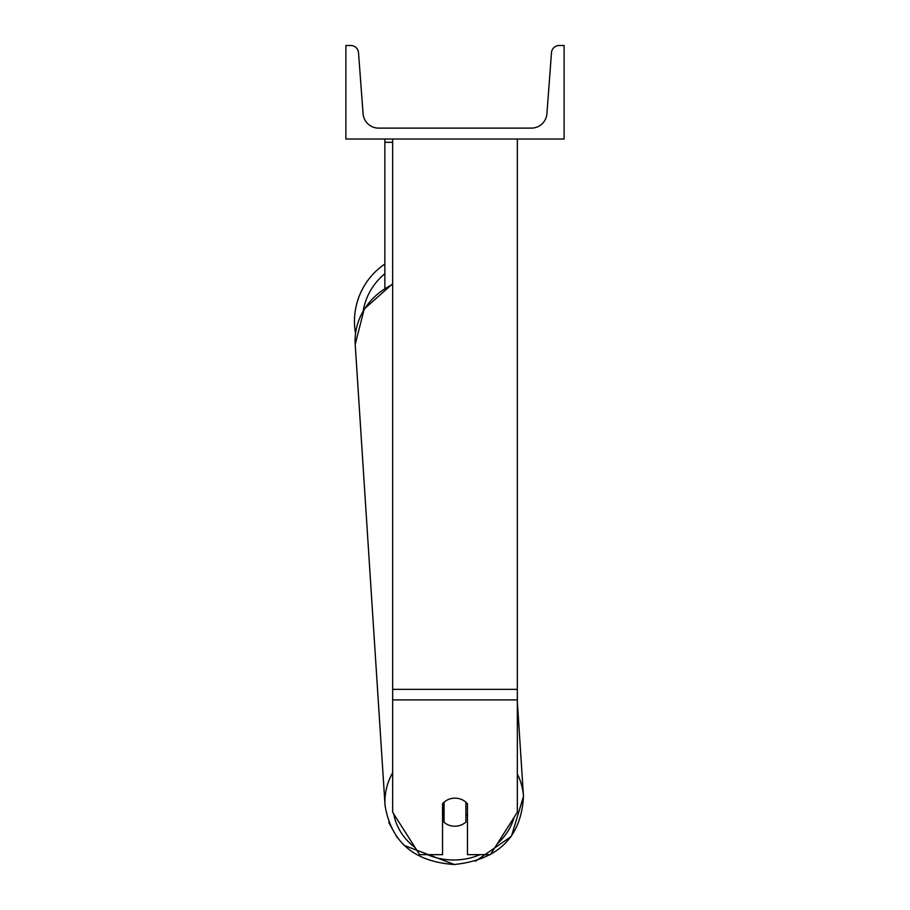 <?xml version="1.0" encoding="UTF-8"?>
<svg xmlns="http://www.w3.org/2000/svg" width="910" height="910" viewBox="0 0 910 910"><rect width="100%" height="100%" fill="white"/><g stroke="black" fill="none" stroke-linecap="round" stroke-linejoin="round"><path stroke-width="1.36" d="M517.346 699.892L392.654 699.892L392.654 812.277L419.647 854.661L442.533 854.661L442.533 803.803A15.584 14.128 0 0 1 455 798.15A15.584 14.128 0 0 1 467.467 803.803L467.467 854.661L490.353 854.661L517.346 812.277L517.346 139.025M392.654 699.892L392.654 139.025M392.654 142.313L384.862 142.313L384.862 288.129M384.862 139.025L384.862 142.313M355.526 333.492A69.365 69.365 0 0 1 384.862 264.014A69.365 69.365 0 0 0 354.468 321.389M564.109 139.025L345.891 139.025L345.891 45.5L350.748 45.5A7.792 7.792 0 0 1 358.517 52.712L363.079 113.682A15.584 15.584 0 0 0 378.628 128.117L531.372 128.117A15.584 15.584 0 0 0 546.921 113.682L551.483 52.712A7.792 7.792 0 0 1 559.252 45.5L564.109 45.5L564.109 139.025M442.533 815.246A15.584 14.116 176.3 0 0 443.693 816.384L444.08 822.31A15.584 14.116 176.3 0 0 454.989 826.223A15.584 14.116 176.3 0 0 465.897 822.06L465.897 802.176M444.08 822.31L444.08 802.199M465.897 815.781A15.584 14.116 176.3 0 0 467.467 813.995M443.693 816.384L443.693 802.552M517.346 689.348L392.654 689.348M384.862 273.728A61.573 61.573 0 0 0 363.181 310.742M480.048 854.661A61.573 55.783 -3.7 0 1 454.477 859.995A61.573 55.783 -3.7 0 1 427.495 854.661M415.119 847.563A61.573 55.783 -3.7 0 1 393.757 814.018M392.654 772.783A69.365 62.836 176.3 0 0 385.044 805.384C391.141 842.137 414.243 861.838 454.352 864.5L404.165 845.401M385.044 805.384L355.207 344.435A69.365 62.836 -3.7 0 1 392.654 284.455M514.082 817.408A61.573 55.783 -3.7 0 1 497.258 843.82M454.352 864.5C498.179 859.848 521.225 837.166 523.477 796.421A69.365 62.836 176.3 0 0 517.346 774.091M517.346 701.69L523.477 796.421L511.386 836.37L475.441 861.247M397.249 837.701L388.786 822.526M355.207 344.435L364.227 309.002L392.654 283.761"/></g></svg>
